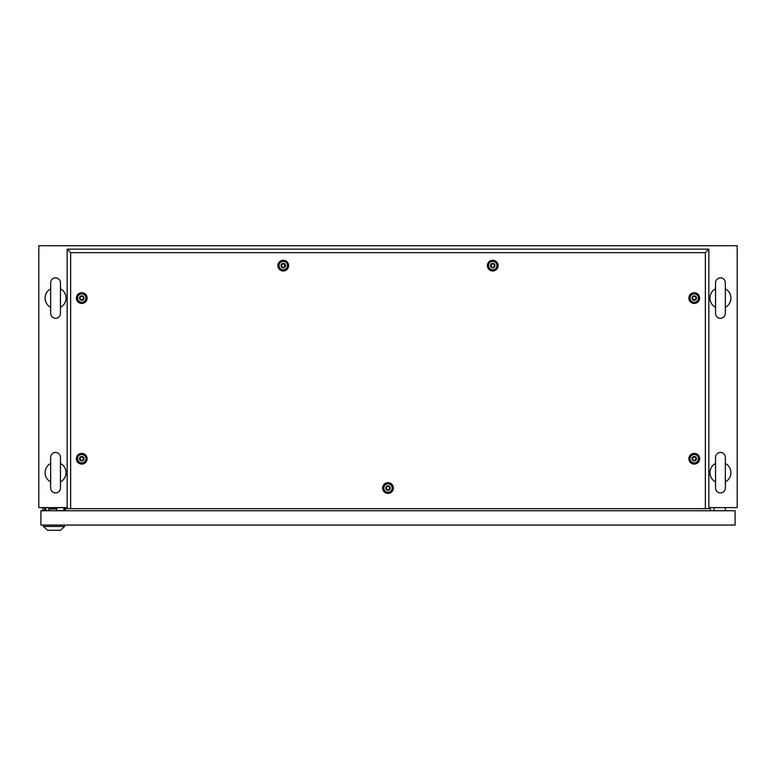 <?xml version="1.0" encoding="UTF-8"?>
<svg xmlns="http://www.w3.org/2000/svg" width="776" height="776" viewBox="0 0 776 776"><rect width="100%" height="100%" fill="white"/><g stroke="black" fill="none" stroke-linecap="round" stroke-linejoin="round"><path stroke-width="1.16" d="M67.153 507.601L38.8 507.601L38.8 245.701L737.2 245.701L737.2 507.601L708.847 507.601M65.688 510.744L65.688 507.601M710.312 510.744L710.312 507.601M55.562 452.437A4.889 4.889 0 0 0 50.673 457.326L50.673 488.036A4.889 4.889 0 0 0 55.562 492.925A4.889 4.889 0 0 0 60.45 488.036L60.45 457.326A4.889 4.889 0 0 0 55.562 452.437M50.673 481.945A10.476 10.476 0 0 1 50.673 463.417M60.45 463.417A10.476 10.476 0 0 1 60.45 481.945L60.45 488.036M55.562 277.837A4.889 4.889 0 0 0 50.673 282.726L50.673 313.436A4.889 4.889 0 0 0 55.562 318.325A4.889 4.889 0 0 0 60.45 313.436L60.45 282.726A4.889 4.889 0 0 0 55.562 277.837M50.673 307.345A10.476 10.476 0 0 1 50.673 288.817M60.45 282.726L60.45 288.817A10.476 10.476 0 0 1 60.45 307.345M720.438 277.837A4.889 4.889 0 0 0 715.55 282.726L715.55 313.436A4.889 4.889 0 0 0 720.438 318.325A4.889 4.889 0 0 0 725.327 313.436L725.327 282.726A4.889 4.889 0 0 0 720.438 277.837M715.55 313.436L715.55 307.345A10.476 10.476 0 0 1 715.55 288.817L715.55 282.726M725.327 282.726L725.327 288.817A10.476 10.476 0 0 1 725.327 307.345L725.327 313.436M720.438 452.437A4.889 4.889 0 0 0 715.55 457.326L715.55 488.036A4.889 4.889 0 0 0 720.438 492.925A4.889 4.889 0 0 0 725.327 488.036L725.327 457.326A4.889 4.889 0 0 0 720.438 452.437M715.55 481.945A10.476 10.476 0 0 1 715.55 463.417L715.55 457.326M725.327 457.326L725.327 463.417A10.476 10.476 0 0 1 725.327 481.945L725.327 488.036M714.153 510.744L714.153 507.601M725.327 510.744L725.327 507.601M44.523 510.744L44.523 508.299L45.745 508.299M56.784 510.744L56.784 508.998L48.752 508.998L48.752 510.744M65.203 507.601L65.203 510.744M42.855 507.601L42.855 510.744M40.895 510.744L40.895 525.061L735.105 525.061L735.105 510.744L40.895 510.744M63.981 510.744L63.981 507.737L45.745 507.737L45.745 510.53L48.752 510.53M56.784 510.53L63.981 510.53M56.784 510.608L58.462 510.608M43.407 526.458L64.641 526.458L60.45 530.299L47.598 530.299L43.407 526.458L43.407 525.061M64.641 526.458L64.641 525.061M388 493.42A5.374 5.374 0 0 1 382.626 488.046A5.374 5.374 0 0 1 388 482.672A5.374 5.374 0 0 1 393.374 488.046A5.374 5.374 0 0 1 388 493.42M388 492.391A4.346 4.346 0 0 1 383.654 488.046A4.346 4.346 0 0 1 388 483.7A4.346 4.346 0 0 1 392.346 488.046A4.346 4.346 0 0 1 388 492.391M81.752 464.087A5.374 5.374 0 0 1 76.378 458.713A5.374 5.374 0 0 1 81.752 453.339A5.374 5.374 0 0 1 87.125 458.713A5.374 5.374 0 0 1 81.752 464.087M81.752 463.059A4.346 4.346 0 0 1 77.406 458.713A4.346 4.346 0 0 1 81.752 454.367A4.346 4.346 0 0 1 86.097 458.713A4.346 4.346 0 0 1 81.752 463.059M81.752 303.455A5.374 5.374 0 0 1 76.378 298.081A5.374 5.374 0 0 1 81.752 292.707A5.374 5.374 0 0 1 87.125 298.081A5.374 5.374 0 0 1 81.752 303.455M81.752 302.427A4.346 4.346 0 0 1 77.406 298.081A4.346 4.346 0 0 1 81.752 293.735A4.346 4.346 0 0 1 86.097 298.081A4.346 4.346 0 0 1 81.752 302.427M283.24 270.979A5.374 5.374 0 0 1 277.866 265.605A5.374 5.374 0 0 1 283.24 260.232A5.374 5.374 0 0 1 288.614 265.605A5.374 5.374 0 0 1 283.24 270.979M283.24 269.951A4.346 4.346 0 0 1 278.894 265.605A4.346 4.346 0 0 1 283.24 261.26A4.346 4.346 0 0 1 287.586 265.605A4.346 4.346 0 0 1 283.24 269.951M492.76 270.979A5.374 5.374 0 0 1 487.386 265.605A5.374 5.374 0 0 1 492.76 260.232A5.374 5.374 0 0 1 498.134 265.605A5.374 5.374 0 0 1 492.76 270.979M492.76 269.951A4.346 4.346 0 0 1 488.414 265.605A4.346 4.346 0 0 1 492.76 261.26A4.346 4.346 0 0 1 497.106 265.605A4.346 4.346 0 0 1 492.76 269.951M694.248 303.455A5.374 5.374 0 0 1 688.875 298.081A5.374 5.374 0 0 1 694.248 292.707A5.374 5.374 0 0 1 699.622 298.081A5.374 5.374 0 0 1 694.248 303.455M694.248 302.427A4.346 4.346 0 0 1 689.903 298.081A4.346 4.346 0 0 1 694.248 293.735A4.346 4.346 0 0 1 698.594 298.081A4.346 4.346 0 0 1 694.248 302.427M694.248 464.087A5.374 5.374 0 0 1 688.875 458.713A5.374 5.374 0 0 1 694.248 453.339A5.374 5.374 0 0 1 699.622 458.713A5.374 5.374 0 0 1 694.248 464.087M694.248 463.059A4.346 4.346 0 0 1 689.903 458.713A4.346 4.346 0 0 1 694.248 454.367A4.346 4.346 0 0 1 698.594 458.713A4.346 4.346 0 0 1 694.248 463.059M705.355 508.649L705.355 252.646L70.645 252.646L70.645 508.649L708.847 508.649L708.847 249.154L67.153 249.154L67.153 508.649L70.645 508.649M705.355 252.646L708.847 249.154M70.645 252.646L67.153 249.154M693.269 460.41C695.849 460.391 696.508 459.266 695.228 457.015C692.648 457.035 691.988 458.16 693.269 460.41M694.248 456.482A2.231 2.231 0 0 1 696.479 458.713A2.231 2.231 0 0 1 694.248 460.944A2.231 2.231 0 0 1 692.017 458.713A2.231 2.231 0 0 1 694.248 456.482M694.248 454.523A4.19 4.19 0 0 1 698.439 458.713A4.19 4.19 0 0 1 694.248 462.903A4.19 4.19 0 0 1 690.058 458.713A4.19 4.19 0 0 1 694.248 454.523M693.269 299.779C695.849 299.759 696.508 298.634 695.228 296.384C692.648 296.403 691.988 297.528 693.269 299.779M694.248 295.85A2.231 2.231 0 0 1 696.479 298.081A2.231 2.231 0 0 1 694.248 300.312A2.231 2.231 0 0 1 692.017 298.081A2.231 2.231 0 0 1 694.248 295.85M694.248 293.891A4.19 4.19 0 0 1 698.439 298.081A4.19 4.19 0 0 1 694.248 302.271A4.19 4.19 0 0 1 690.058 298.081A4.19 4.19 0 0 1 694.248 293.891M491.78 267.303C494.36 267.284 495.02 266.158 493.74 263.908C491.16 263.927 490.5 265.053 491.78 267.303M492.76 263.374A2.231 2.231 0 0 1 494.991 265.605A2.231 2.231 0 0 1 492.76 267.836A2.231 2.231 0 0 1 490.529 265.605A2.231 2.231 0 0 1 492.76 263.374M492.76 261.415A4.19 4.19 0 0 1 496.95 265.605A4.19 4.19 0 0 1 492.76 269.796A4.19 4.19 0 0 1 488.57 265.605A4.19 4.19 0 0 1 492.76 261.415M282.26 267.303C284.84 267.284 285.5 266.158 284.22 263.908C281.639 263.927 280.98 265.053 282.26 267.303M283.24 263.374A2.231 2.231 0 0 1 285.471 265.605A2.231 2.231 0 0 1 283.24 267.836A2.231 2.231 0 0 1 281.009 265.605A2.231 2.231 0 0 1 283.24 263.374M283.24 261.415A4.19 4.19 0 0 1 287.43 265.605A4.19 4.19 0 0 1 283.24 269.796A4.19 4.19 0 0 1 279.05 265.605A4.19 4.19 0 0 1 283.24 261.415M80.772 299.779C83.352 299.759 84.012 298.634 82.731 296.384C80.151 296.403 79.492 297.528 80.772 299.779M81.752 295.85A2.231 2.231 0 0 1 83.983 298.081A2.231 2.231 0 0 1 81.752 300.312A2.231 2.231 0 0 1 79.521 298.081A2.231 2.231 0 0 1 81.752 295.85M81.752 293.891A4.19 4.19 0 0 1 85.942 298.081A4.19 4.19 0 0 1 81.752 302.271A4.19 4.19 0 0 1 77.561 298.081A4.19 4.19 0 0 1 81.752 293.891M80.772 460.41C83.352 460.391 84.012 459.266 82.731 457.015C80.151 457.035 79.492 458.16 80.772 460.41M81.752 456.482A2.231 2.231 0 0 1 83.983 458.713A2.231 2.231 0 0 1 81.752 460.944A2.231 2.231 0 0 1 79.521 458.713A2.231 2.231 0 0 1 81.752 456.482M81.752 454.523A4.19 4.19 0 0 1 85.942 458.713A4.19 4.19 0 0 1 81.752 462.903A4.19 4.19 0 0 1 77.561 458.713A4.19 4.19 0 0 1 81.752 454.523M387.02 489.743C389.6 489.724 390.26 488.599 388.98 486.348C386.399 486.368 385.74 487.493 387.02 489.743M388 485.815A2.231 2.231 0 0 1 390.231 488.046A2.231 2.231 0 0 1 388 490.277A2.231 2.231 0 0 1 385.769 488.046A2.231 2.231 0 0 1 388 485.815M388 483.855A4.19 4.19 0 0 1 392.19 488.046A4.19 4.19 0 0 1 388 492.236A4.19 4.19 0 0 1 383.81 488.046A4.19 4.19 0 0 1 388 483.855"/></g></svg>

